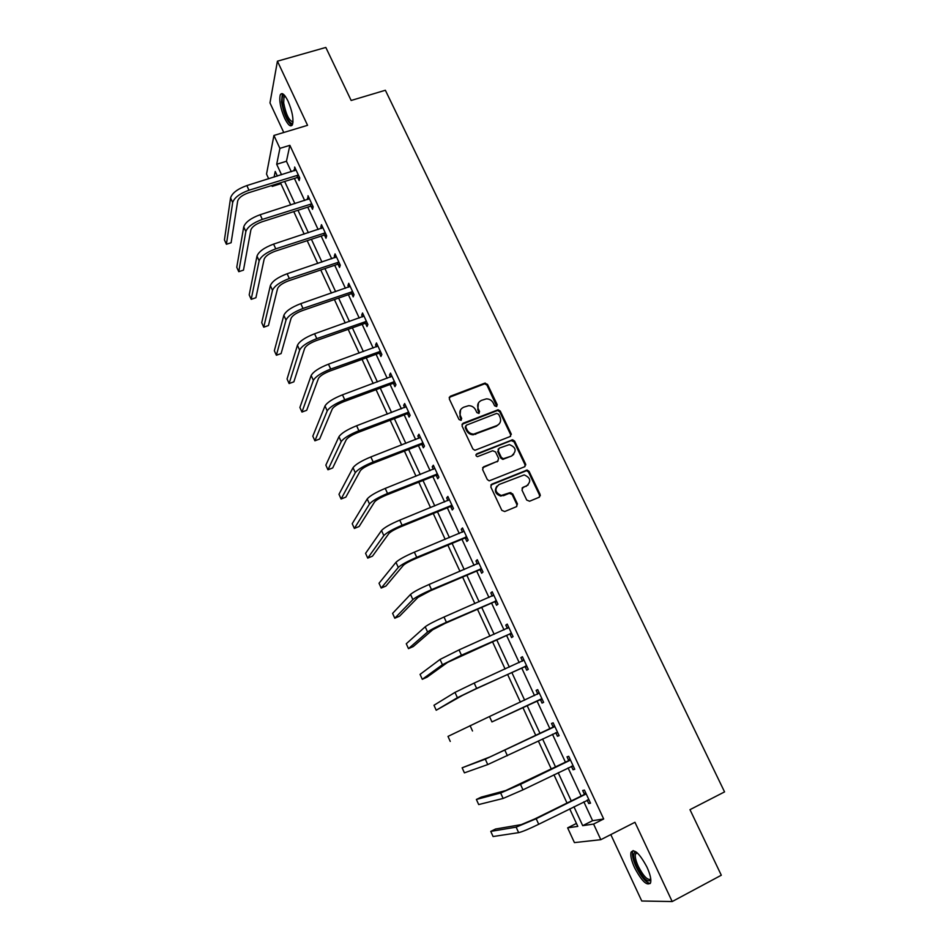 <?xml version="1.0" encoding="UTF-8"?>
<svg xmlns="http://www.w3.org/2000/svg" width="949" height="949" viewBox="0 0 949 949"><rect width="100%" height="100%" fill="white"/><g stroke="black" fill="none" stroke-linecap="round" stroke-linejoin="round"><path stroke-width="1.42" d="M496.541 406.563L497.229 404.701L487.513 384.381L484.714 383.182L450.301 396.255L449.292 398.912L458.984 419.482L460.977 420.324L461.688 418.438L460.431 415.769C459.031 411.866 460.111 409.019 463.658 407.216L468.664 405.674C471.783 405.721 474.097 407.145 475.603 409.921L476.861 412.578L478.842 413.408L479.542 411.546L478.272 408.889C476.873 405.009 477.928 402.174 481.451 400.383L486.339 398.865C489.47 398.888 491.796 400.3 493.314 403.088L494.571 405.733L496.541 406.563M496.778 406.445L486.979 385.128L484.749 383.811L449.185 397.394M461.285 420.158L459.933 416.481L460.431 415.769M479.103 413.266L477.762 409.612L478.272 408.889M646.981 867.161C639.567 853.388 634.24 848.43 631.014 852.261C630.255 855.607 631.453 860.779 634.596 867.754C641.915 881.479 647.254 886.461 650.611 882.7C651.37 879.367 650.16 874.183 646.981 867.161M288.069 101.187C284.534 94.165 281.936 92.053 280.275 94.853C278.994 100.452 280.441 108.245 284.641 118.245C288.164 125.292 290.774 127.415 292.47 124.616C293.763 119.076 292.292 111.258 288.069 101.187M526.719 500.052L529.578 501.238L539.186 497.252L540.135 494.5L529.079 471.368L527.158 470.04L491.796 484.168L490.799 486.932L501.831 510.348L504.714 511.535L516.458 506.671L517.442 503.895L512.697 493.907L509.85 492.709L501.286 495.473C495.034 492.555 494.275 488.901 499.032 484.524L524.192 474.915C530.586 477.691 531.428 481.309 526.719 485.793L522.958 487.335L521.986 490.087L526.719 500.052M583.825 801.81L592.591 820.683L603.683 818.975L593.588 824.076L600.824 839.687L574.43 842.605L567.632 827.86L577.799 826.377L569.697 808.845M268.686 178.78L266.527 174.082L273.917 135.458L307.559 125.315L277.428 61.187L325.827 47.45L351.154 100.475L385.365 90.262L724.561 791.893L689.982 809.663L721.311 875.227L672.189 901.55L634.952 822.285L600.824 839.687M273.917 135.458L279.919 148.364L276.693 164.272L281.545 174.77M603.683 818.975L289.872 145.327L279.919 148.364M510.182 436.528L511.155 433.835L500.277 411.083L498.142 409.766L463.041 423.254L462.033 425.947L472.887 448.96L474.891 450.301L510.182 436.528M514.619 441.107L525.592 464.049L524.619 466.766L489.186 480.858L487.3 479.53L482.602 469.577L483.61 466.825L497.656 461.202L498.64 458.474L495.532 451.938L492.697 450.739L477.466 456.659C475.746 455.947 475.52 454.998 476.778 453.812L512.59 439.778L514.619 441.107L514.05 441.771L524.999 464.69L525.592 464.049M610.812 834.598L641.749 901.004L672.189 901.55M277.428 61.187L269.979 102.907L283.763 132.492M289.872 145.327L286.444 161.259L291.296 171.733M294.404 178.424L304.665 200.512M307.737 207.131L318.129 229.528M321.177 236.076L331.723 258.792M334.724 265.269L345.412 288.294M348.39 294.7L359.232 318.045M362.162 324.368L373.159 348.046M376.065 354.297L387.204 378.307M390.075 384.475L401.368 408.817M404.203 414.915L415.662 439.589M418.45 445.615L430.075 470.633M432.827 476.564L444.607 501.938M447.323 507.798L459.269 533.516M461.949 539.293L474.061 565.379M476.695 571.049L488.972 597.502M491.57 603.101L504.026 629.922M506.576 635.427L519.21 662.616M521.725 668.025L534.524 695.605M536.992 700.92L549.922 728.773M552.46 734.253L565.45 762.213M568.083 767.883L581.108 795.938M297.784 177.629L299.172 180.607L299.777 178.032L294.653 167.024L294.57 170.725M311.118 206.313L312.506 209.314L313.17 206.835L308.01 195.731L307.939 199.468M324.558 235.233L325.97 238.258L326.681 235.874L321.474 224.676L320.774 227.096L321.414 228.46M338.117 264.391L339.528 267.44L340.3 265.162L335.044 253.869L334.297 256.194L334.997 257.689M351.782 293.799L353.206 296.871L354.036 294.688L348.734 283.3L347.939 285.53L348.698 287.167M365.567 323.455L367.002 326.551L367.88 324.463L362.542 312.98L361.688 315.104L362.518 316.883M379.458 353.348L380.917 356.48L381.842 354.499L376.468 342.921L375.555 344.938L376.445 346.859M393.479 383.503L394.938 386.658L395.935 384.772L390.502 373.099L389.529 375.021L390.502 377.085M407.607 413.906L409.09 417.086L410.134 415.318L404.654 403.539L403.633 405.353L404.665 407.572M421.866 444.583L423.361 447.786L424.464 446.125L418.936 434.239L417.857 435.947L418.96 438.319M436.243 475.508L437.75 478.747L438.913 477.181L433.337 465.212L432.198 466.801L433.373 469.328M450.739 506.707L452.258 509.969L453.48 508.522L447.857 496.434L446.659 497.928L447.904 500.598M465.366 538.166L466.896 541.452L468.177 540.123L462.507 527.941L461.25 529.317L462.566 532.152M480.123 569.91L481.665 573.22L483.005 572.01L477.288 559.708L475.971 560.978L477.359 563.967M494.998 601.915L496.552 605.26L497.964 604.169L492.199 591.761L490.811 592.911L492.282 596.067M510.016 634.205L511.582 637.586L513.053 636.613L507.229 624.098L505.781 625.118L507.335 628.452M525.153 666.791L526.731 670.196L528.273 669.33L522.401 656.708L520.894 657.621L522.472 661.014M540.432 699.65L542.021 703.09L543.623 702.355L537.703 689.615L536.126 690.398L537.727 693.826M555.841 732.806L557.454 736.27L559.115 735.665L553.148 722.818L551.499 723.47L553.113 726.934M573.315 766.175L571.417 766.246L573.018 769.746L574.75 769.271L568.724 756.306L567.016 756.839L568.629 760.327M587.146 800.161L588.712 803.53L590.527 803.186L584.442 790.102L582.662 790.505L584.299 794.016M465.651 426.006L465.235 427.726L466.564 430.549C467.976 433.207 470.17 434.63 473.16 434.808L496.291 426.279L499.02 424.12M576.434 823.447L567.632 827.86M280.88 183.679L272.197 186.407L271.782 185.506M573.943 806.733L582.698 825.666L593.588 824.076M284.653 181.473L294.902 203.632M297.974 210.263L308.366 232.73M311.402 239.29L321.936 262.066M324.938 268.567L335.626 291.663M338.603 298.081L349.434 321.497M352.376 327.844L363.36 351.581M366.255 357.856L377.394 381.925M380.264 388.117L391.557 412.53M394.381 418.651L405.84 443.397M408.628 449.435L420.241 474.536M422.993 480.479L434.772 505.936M437.489 511.808L449.423 537.609M452.104 543.386L464.203 569.554M466.849 575.26L479.115 601.785M481.712 607.396L494.156 634.3M496.718 639.816L509.34 667.1M511.855 672.533L524.655 700.196M527.122 705.522L540.04 733.458M542.591 738.963L555.556 767.006M558.19 772.7L571.215 800.849M277.369 176.075L275.234 171.461L274.083 177.095M272.422 185.304L272.197 186.407M566.968 802.949L553.955 774.764M551.322 769.07L538.344 740.979M535.805 735.475L522.875 707.503M520.408 702.165L507.608 674.466M505.105 669.021L492.484 641.714M489.933 636.186L477.477 609.246M474.891 603.623L462.614 577.063M459.98 571.357L447.869 545.153M445.2 539.364L433.266 513.528M430.549 507.644L418.77 482.163M416.018 476.208L404.404 451.072M401.617 445.034L390.169 420.253M387.346 414.132L376.053 389.683M373.182 383.491L362.043 359.374M359.149 353.099L348.164 329.327M345.234 322.98L334.392 299.528M331.426 293.099L320.75 269.979M317.737 263.478L307.203 240.678M304.166 234.106L293.775 211.615M290.714 204.972L280.465 182.789M286.444 161.259L276.693 164.272M592.591 820.683L582.698 825.666M294.06 169.622L295.637 169.136M307.369 198.246L308.947 197.736M320.774 227.096L322.352 226.574M334.297 256.194L335.887 255.661M347.939 285.53L349.517 284.985M361.688 315.104L363.265 314.546M375.555 344.938L377.133 344.368M389.529 375.021L391.118 374.428M403.633 405.353L405.223 404.76M417.857 435.947L419.446 435.33M432.198 466.801L433.788 466.173M511.333 434.369L510.633 434.642M446.659 497.928L448.248 497.276M525.805 464.903L525.153 465.164M461.25 529.317L462.839 528.652M540.349 495.71L539.744 495.959M475.971 560.978L477.561 560.301M490.811 592.911L492.412 592.212M505.781 625.118L507.383 624.418M520.894 657.621L522.484 656.898M542.021 703.09L543.623 702.343M536.126 690.398L537.727 689.662M557.454 736.27L559.044 735.511M573.018 769.746L574.608 768.975M588.712 803.53L590.314 802.735M478.474 402.862L477.762 409.612M460.597 409.802L459.933 416.481M510.598 436.291L510.586 434.523L499.732 411.807L497.596 410.478L461.973 424.298M498.64 414.238L496.671 413.408L466.445 425.152L465.745 427.026L467.074 429.85C468.486 432.519 470.692 433.942 473.67 434.12L496.837 425.579C500.348 423.752 501.392 420.905 499.969 417.026L498.64 414.238M524.963 466.588L524.999 464.69M498.083 460.965L482.614 467.738M514.05 441.771L511.226 440.585L476.007 454.595M512.128 455.401C516.873 450.811 515.948 447.216 509.34 444.618L499.198 448.153L498.213 450.87L501.321 457.406L503.29 458.735L511.547 456.054L513.741 454.369M498.201 449.067L498.213 450.87M511.547 456.054L502.721 459.387L500.764 458.059L497.667 451.522M528.107 484.951L522.057 488.106M496.885 486.161C494.038 490.775 495.319 494.085 500.728 496.066L504.026 495.105M516.754 506.517L516.849 504.477L512.128 494.5L509.269 493.314L503.468 495.698M539.435 497.134L539.518 495.093L528.486 471.997L526.565 470.668L490.835 485.022M296.041 170.001L246.847 185.577L248.97 190.227L298.389 175.055M299.635 177.724L297.061 177.593L248.543 192.777C242.386 195.008 238.768 197.736 237.689 200.974L231.117 242.742L226.408 244.273L232.671 202.552C234.273 197.689 239.706 193.584 248.97 190.227M226.408 244.273L224.439 239.895L230.571 197.914C232.161 193.027 237.582 188.922 246.847 185.577M297.061 177.593L297.666 175.007M292.933 122.623C290.702 126.846 283.431 113.168 282.327 102.777C281.829 98.257 282.304 95.778 283.739 95.315L284.629 95.458M285.115 96.063L283.965 97.106L283.692 102.99C286.005 114.58 289.113 120.879 293.004 121.863M282.375 93.654L281.521 101.816C283.834 114.283 287.345 122.124 292.067 125.327M650.836 879.806C647.942 883.116 643.315 878.821 636.957 866.911C633.422 858.833 632.734 853.922 634.905 852.155L636.447 852.178M636.957 852.605L635.439 853.981C634.822 856.662 635.783 860.802 638.309 866.39C643.517 876.354 647.669 880.601 650.777 879.13M633.125 850.553L632.615 851.561C631.856 854.895 633.042 860.019 636.174 866.947C641.31 877.149 646.008 882.665 650.267 883.507M309.41 198.732L260.168 214.723L262.315 219.409L311.782 203.833M312.98 206.407L310.394 206.277L261.829 221.864C255.661 224.13 252.007 226.823 250.868 229.955L243.478 270.133L238.757 271.687L245.85 231.568C247.535 226.87 253.027 222.825 262.315 219.409M238.757 271.687L236.764 267.286L243.727 226.894C245.411 222.185 250.88 218.116 260.168 214.723M310.394 206.277L311.047 203.786M322.885 227.701L273.597 244.107L275.756 248.84L325.27 232.849M326.42 235.316L323.834 235.198L275.222 251.2C269.053 253.502 265.352 256.159 264.142 259.172L255.922 297.725L251.2 299.326L259.124 260.833C260.916 256.301 266.455 252.315 275.756 248.84M251.2 299.326L249.196 294.878L256.989 256.123C258.757 251.568 264.297 247.57 273.597 244.107M323.834 235.198L324.546 232.813M336.468 256.918L287.144 273.751L289.315 278.52L338.876 262.102M339.979 264.474L337.381 264.368L288.733 280.774C282.541 283.122 278.816 285.732 277.547 288.638L268.46 325.543L263.739 327.18L272.517 290.335C274.403 285.981 280.002 282.043 289.315 278.52M263.739 327.18L261.722 322.696L270.358 285.59C272.233 281.212 277.82 277.262 287.144 273.751M337.381 264.368L338.152 262.078M350.169 286.384L300.797 303.633L302.992 308.449L352.601 291.604M353.657 293.87L351.059 293.775L302.351 310.608C296.159 312.98 292.387 315.566 291.058 318.342L281.106 353.574L276.373 355.246L286.017 320.086C287.998 315.922 293.656 312.031 302.992 308.449M276.373 355.246L274.344 350.739L283.846 315.305C285.815 311.106 291.462 307.215 300.797 303.633M351.059 293.775L351.865 291.58M363.989 316.088L314.57 333.775L316.788 338.627L366.433 321.355M367.441 323.514L364.831 323.431L316.088 340.679C309.884 343.111 306.076 345.65 304.676 348.307L293.858 381.83L289.113 383.538L299.635 350.098C301.711 346.1 307.429 342.281 316.788 338.627M289.113 383.538L287.061 378.995L297.452 345.27C299.504 341.249 305.222 337.417 314.57 333.775M364.831 323.431L365.697 321.331M377.916 346.041L328.461 364.179L330.703 369.066L380.395 351.355M381.344 353.396L378.734 353.336L329.944 371.023C323.728 373.479 319.884 375.982 318.413 378.532L306.693 410.3L301.96 412.056L313.372 380.359C315.543 376.551 321.32 372.779 330.703 369.066M301.96 412.056L299.896 407.477L311.165 375.496C313.324 371.652 319.089 367.88 328.461 364.179M378.734 353.336L379.659 351.344M391.973 376.255L342.47 394.831L344.736 399.766L394.464 381.617M395.353 383.55L392.744 383.491L343.918 401.617C337.69 404.12 333.799 406.587 332.269 408.995L319.647 439.007L314.902 440.811L327.227 410.881C329.505 407.251 335.329 403.55 344.736 399.766M314.902 440.811L312.814 436.184L324.997 405.97C327.251 402.317 333.087 398.604 342.47 394.831M392.744 383.491L393.728 381.593M406.136 406.718L356.61 425.757L358.876 430.739L408.651 412.127M409.493 413.942L406.884 413.894L358.022 432.471C351.771 435.022 347.844 437.442 346.243 439.731L332.696 467.952L327.951 469.779L341.189 441.653C343.574 438.213 349.469 434.583 358.876 430.739M327.951 469.779L325.851 465.129L338.947 436.706C341.308 433.242 347.192 429.589 356.61 425.757M406.884 413.894L407.916 412.115M420.431 437.453L370.857 456.943L373.159 461.973L422.969 442.898M423.752 444.607L421.131 444.571L372.233 463.598C365.97 466.184 362.008 468.569 360.335 470.728L345.851 497.122L341.094 498.996L355.282 472.697C357.761 469.458 363.716 465.876 373.159 461.973M341.094 498.996L338.983 494.299L353.016 467.703C355.484 464.429 361.427 460.846 370.857 456.943M421.131 444.571L422.222 442.898M434.844 468.438L385.235 488.403L387.548 493.48L437.394 473.942M438.13 475.52L435.508 475.508L386.575 494.987C380.3 497.62 376.29 499.957 374.547 501.997L359.113 526.517L354.357 528.439L369.493 504.014C372.079 500.965 378.105 497.442 387.548 493.48M354.357 528.439L352.221 523.706L367.204 498.972C369.778 495.888 375.792 492.365 385.235 488.403M435.508 475.508L436.659 473.931M449.375 499.708L399.743 520.147L402.079 525.26L451.961 505.248M452.637 506.707L450.004 506.707L401.036 526.648C394.748 529.328 390.703 531.63 388.888 533.528L372.483 556.161L367.726 558.119L383.823 535.592C386.528 532.745 392.601 529.293 402.079 525.26M367.726 558.119L365.579 553.35L381.522 530.515C384.203 527.632 390.276 524.168 399.743 520.147M450.004 506.707L451.214 505.248M464.049 531.226L414.369 552.152L416.73 557.312L466.647 536.826M467.264 538.166L464.63 538.166L415.626 558.593C409.327 561.322 405.235 563.564 403.349 565.343L385.958 586.043L381.201 588.048L398.283 567.455C401.095 564.797 407.24 561.417 416.73 557.312M381.201 588.048L379.031 583.244L395.958 562.33C398.746 559.649 404.879 556.256 414.369 552.152M464.63 538.166L465.9 536.826M478.83 563.03L429.126 584.454L431.51 589.649L481.463 568.676M478.106 563.647L478.794 562.947M482.021 569.886L479.375 569.91L430.348 590.812L417.94 597.419L399.553 616.174L394.784 618.226L412.874 599.59C415.781 597.146 421.997 593.837 431.51 589.649M394.784 618.226L392.601 613.374L410.526 594.418C413.42 591.939 419.624 588.617 429.126 584.454M479.375 569.91L480.716 568.688M493.753 595.118L444.013 617.028L446.41 622.283L496.398 600.812M492.709 595.889L493.646 594.881M496.908 601.891L494.263 601.927L445.188 623.327L432.661 629.792L413.254 646.554L408.473 648.641L427.584 632.01C430.609 629.768 436.884 626.53 446.41 622.283M408.473 648.641L406.279 643.754L425.211 626.791C428.224 624.525 434.5 621.275 444.013 617.028M494.263 601.927L495.651 600.812M508.806 627.479L459.043 649.899L461.451 655.201L511.475 633.22M507.43 628.404L508.628 627.111M511.914 634.169L509.269 634.229L447.501 662.449L427.062 677.171L422.293 679.306L442.424 664.715L461.451 655.201M422.293 679.306L420.063 674.383L440.039 659.448L459.043 649.899M509.269 634.229L510.728 633.232M523.99 660.124L474.192 683.066L476.635 688.405L526.683 665.913M522.282 661.228L523.753 659.614M527.063 666.744L524.406 666.803L475.283 689.199L462.483 695.38L436.208 710.232L457.394 697.705L476.635 688.405M436.208 710.232L433.978 705.261L454.986 692.39L474.192 683.066M524.406 666.803L525.936 665.937M539.305 693.055L489.482 716.531L491.95 721.916L542.021 698.903M537.276 694.336L538.996 692.402M542.342 699.591L539.684 699.674L491.95 721.916M450.253 741.418L447.999 736.4L489.482 716.531M539.684 699.674L541.274 698.927M554.762 726.293L490.384 756.756L462.127 767.8L485.295 759.164L554.263 726.851M462.127 767.8L464.405 772.854L487.75 764.574L557.502 732.189M552.615 727.492L554.382 725.475M557.763 732.735L555.473 732.818M570.349 759.817L505.746 790.541L481.179 797.148L476.386 799.461L500.657 793.008L520.479 784.36L569.851 760.386M476.386 799.461L478.687 804.562L503.124 798.453L522.982 789.841L573.113 765.76M568.131 760.896L569.91 758.856M586.079 793.637L534.572 819.023L521.238 824.622L495.556 829.023L490.763 831.395L516.149 827.148L536.185 818.726L585.58 794.218M490.763 831.395L493.077 836.532L518.64 832.653C522.389 831.751 529.079 828.963 538.724 824.266L588.878 799.639M583.801 794.61L585.569 792.522M588.997 799.912L587.502 799.983M496.683 405.425L497.229 404.701M461.19 419.15L461.688 418.438M479.02 412.257L479.542 411.546M449.826 396.99L450.301 396.255M484.18 383.942L484.714 383.182M486.979 385.128L487.513 384.381M462.543 423.954L463.041 423.254M496.92 410.62L497.466 409.897M499.732 411.807L500.277 411.083M510.586 434.523L511.155 433.835M465.235 427.726L465.745 427.026M466.564 430.549L467.074 429.85M475.663 434.357L476.173 433.669M496.291 426.279L496.837 425.579M483.077 467.466L483.61 466.825M497.098 461.855L497.656 461.202M476.256 454.476L476.778 453.812M511.226 440.585L511.796 439.921M500.764 458.059L501.321 457.406M503.599 459.245L504.156 458.592M522.365 487.952L522.958 487.335M526.126 486.41L526.719 485.793M509.269 493.314L509.85 492.709M512.128 494.5L512.697 493.907M516.849 504.477L517.442 503.895M491.25 484.785L491.796 484.168M525.663 470.811L526.256 470.182M528.486 471.997L529.079 471.368M539.518 495.093L540.135 494.5M230.571 197.914L232.671 202.552M243.727 226.894L245.85 231.568M256.989 256.123L259.124 260.833M270.358 285.59L272.517 290.335M283.846 315.305L286.017 320.086M297.452 345.27L299.635 350.098M311.165 375.496L313.372 380.359M324.997 405.97L327.227 410.881M338.947 436.706L341.189 441.653M353.016 467.703L355.282 472.697M367.204 498.972L369.493 504.014M381.522 530.515L383.823 535.592M395.958 562.33L398.283 567.455M410.526 594.418L412.874 599.59M425.211 626.791L427.584 632.01M440.039 659.448L442.424 664.715M454.986 692.39L457.394 697.705M470.075 725.629L472.507 730.991M504.915 750.291L507.395 755.724M485.295 759.164L487.75 764.574M520.479 784.36L522.982 789.841M500.657 793.008L503.124 798.453M536.185 818.726L538.724 824.266M516.149 827.148L518.64 832.653M484.749 383.811L485.283 383.064M497.596 410.478L498.142 409.766M473.16 434.808L473.67 434.12M502.721 459.387L503.29 458.735M512.021 440.455L512.59 439.778M500.728 496.066L501.286 495.473M510.277 493.183L510.859 492.578M526.565 470.668L527.158 470.04M285.53 96.644L283.965 97.106M285.008 96.086L283.739 95.315M636.411 852.724L634.905 852.155M637.372 852.973L635.439 853.981"/></g></svg>
